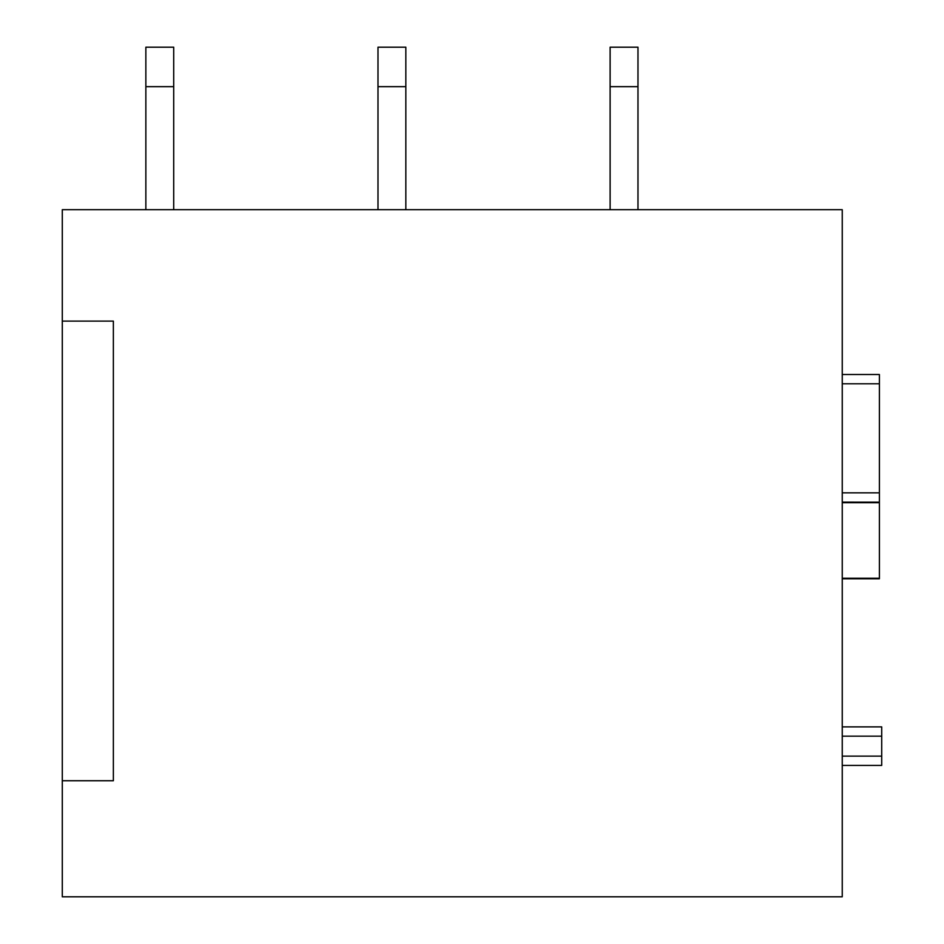 <?xml version="1.0" encoding="UTF-8"?>
<svg xmlns="http://www.w3.org/2000/svg" width="944" height="944" viewBox="0 0 944 944"><rect width="100%" height="100%" fill="white"/><g stroke="black" fill="none" stroke-linecap="round" stroke-linejoin="round"><path stroke-width="1.42" d="M881.708 726.88L842.249 726.88L881.708 726.88L881.708 765.419L842.249 765.419L879.395 765.419M62.292 321.113L62.292 209.686L842.249 209.686L842.249 896.8L62.292 896.8L62.292 321.113L113.363 321.113L113.363 780.735L62.292 780.735M842.249 578.778L879.395 578.778L879.395 374.508L842.249 374.508M173.708 86.659L173.708 47.2L145.86 47.2L145.86 86.659L173.708 86.659L173.708 209.686M145.86 86.659L145.86 209.686M405.837 86.659L405.837 47.2L377.989 47.2L377.989 86.659L405.837 86.659L405.837 209.686M377.989 86.659L377.989 209.686M637.979 86.659L637.979 47.2L610.119 47.2L610.119 86.659L637.979 86.659L637.979 209.686M610.119 86.659L610.119 209.686M842.249 736.167L881.708 736.167M842.249 756.132L881.708 756.132M842.249 765.419L881.708 765.419M842.249 578.259L879.395 578.259M842.249 502.692L879.395 502.692M842.249 502.173L879.395 502.173L842.249 502.137M842.249 492.839L879.395 492.839M842.249 383.795L879.395 383.795"/></g></svg>
